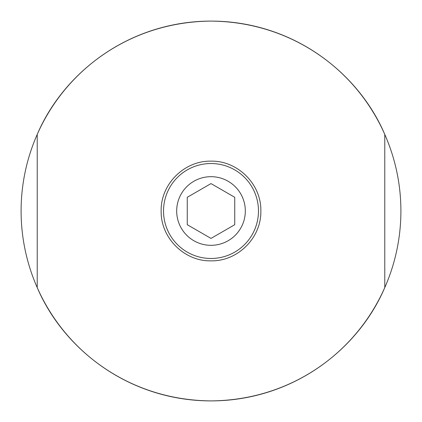 <?xml version="1.0" encoding="UTF-8"?>
<svg xmlns="http://www.w3.org/2000/svg" width="422" height="422" viewBox="0 0 422 422"><rect width="100%" height="100%" fill="white"/><g stroke="black" fill="none" stroke-linecap="round" stroke-linejoin="round"><path stroke-width="0.63" d="M37.226 287.582A189.9 189.9 0 0 0 384.774 287.582C359.665 346.567 296.65 400.119 211 400.9C125.466 400.13 62.324 346.615 37.226 287.582L37.226 134.418A189.9 189.9 0 0 0 37.226 287.582M384.774 134.418A189.9 189.9 0 0 0 37.226 134.418C62.335 75.432 125.35 21.881 211 21.1C296.534 21.87 359.676 75.385 384.774 134.418L384.774 287.582A189.9 189.9 0 0 0 384.774 134.418M260.849 211C261.455 184.24 237.718 160.545 211 161.151C184.208 160.571 160.566 184.25 161.151 211C160.566 237.744 184.224 261.445 211 260.849C237.718 261.429 261.434 237.818 260.849 211M176.681 211A34.319 34.319 0 0 0 211 245.319A34.319 34.319 0 0 0 245.319 211A34.319 34.319 0 0 0 211 176.681A34.319 34.319 0 0 0 176.681 211M258.475 211A47.475 47.475 0 0 1 211 258.475A47.475 47.475 0 0 1 163.525 211A47.475 47.475 0 0 1 211 163.525A47.475 47.475 0 0 1 258.475 211M234.737 197.296L211 183.591L187.262 197.296L187.262 224.704L211 238.409L234.737 224.704L234.737 197.296"/></g></svg>

